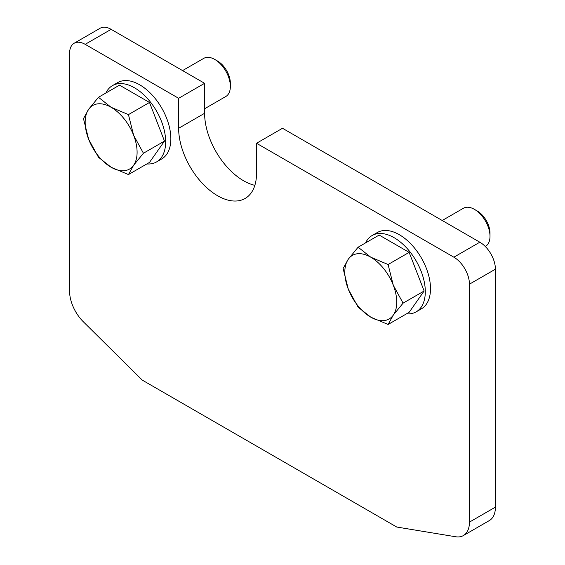 <?xml version="1.0" encoding="UTF-8"?>
<svg xmlns="http://www.w3.org/2000/svg" width="565" height="565" viewBox="0 0 565 565"><rect width="100%" height="100%" fill="white"/><g stroke="black" fill="none" stroke-linecap="round" stroke-linejoin="round"><path stroke-width="0.85" d="M256.538 143.27L453.865 257.195A22.035 12.72 60 0 1 469.444 284.181L469.444 522.124A29.373 16.957 60 0 1 463.364 535.571L489.325 520.577A29.373 16.957 -120 0 0 495.413 507.13L495.413 269.187A22.035 12.72 -120 0 0 479.833 242.208L282.5 128.276L256.538 143.27L256.538 173.25A55.08 31.802 60 0 1 245.125 198.463A55.08 31.802 60 0 1 217.589 195.737A55.08 31.802 60 0 1 178.639 128.276L178.639 98.296L204.608 83.309L204.608 113.29A55.08 31.802 -120 0 0 243.55 180.744A55.08 31.802 -120 0 0 254.857 185.334M204.608 83.309L111.136 29.345A22.035 12.72 -120 0 0 100.118 28.25L74.156 43.244A22.035 12.72 60 0 1 85.167 44.331L178.639 98.296M463.364 535.571A29.373 16.957 60 0 1 455.658 536.75L396.743 527.032L142.288 380.125L83.373 321.81A29.373 16.957 60 0 1 69.587 291.265L69.587 53.329A22.035 12.72 60 0 1 74.156 43.244M372.116 235.527L377.307 232.533A44.063 25.439 60 0 1 399.342 234.715A44.063 25.439 60 0 1 428.129 273.538A44.063 25.439 60 0 1 421.37 308.85L416.179 311.845A44.063 25.439 -120 0 0 422.931 276.539A44.063 25.439 -120 0 0 394.151 237.71A44.063 25.439 -120 0 0 372.116 235.527A44.063 25.439 -120 0 0 365.541 242.915M406.496 313.85A44.063 25.439 -120 0 0 416.179 311.845M112.47 85.619L117.661 82.624A44.063 25.439 60 0 1 139.696 84.806A44.063 25.439 60 0 1 168.483 123.636A44.063 25.439 60 0 1 161.724 158.942L156.533 161.943A44.063 25.439 -120 0 0 163.285 126.631A44.063 25.439 -120 0 0 134.498 87.801A44.063 25.439 -120 0 0 112.47 85.619A44.063 25.439 -120 0 0 105.895 93.006M146.851 163.942A44.063 25.439 -120 0 0 156.533 161.943M403.078 303.151L393.268 285.17A36.718 21.202 60 0 1 396.743 302.169A36.718 21.202 60 0 1 393.268 315.15A36.718 21.202 60 0 1 370.781 317.163A36.718 21.202 60 0 1 348.294 289.188A36.718 21.202 60 0 1 344.812 272.189A36.718 21.202 60 0 1 348.294 259.208L343.117 268.53L348.294 289.188L358.111 307.169L370.781 317.163L388.091 324.48L393.268 315.15L403.078 303.151L424.131 290.996L409.138 252.364L388.091 264.512L370.781 257.195L358.111 247.202L348.294 259.208A36.718 21.202 60 0 1 370.781 257.195A36.718 21.202 60 0 1 393.268 285.17L388.091 264.512M490.003 236.332L490.003 233.091A18.059 10.424 60 0 0 477.234 210.978L474.423 209.354A22.035 12.72 60 0 1 490.003 236.332A22.035 12.72 60 0 1 485.441 246.418L485.293 246.502M442.218 220.491L463.406 208.259A22.035 12.72 60 0 1 474.423 209.354M409.138 252.364L379.157 235.054L358.111 247.202M424.131 290.996L409.138 312.325L388.091 324.48M143.432 153.242L133.623 135.268A36.718 21.202 60 0 1 137.097 152.268A36.718 21.202 60 0 1 133.623 165.248A36.718 21.202 60 0 1 111.136 167.254A36.718 21.202 60 0 1 88.648 139.28A36.718 21.202 60 0 1 85.167 122.28A36.718 21.202 60 0 1 88.648 109.299L83.472 118.629L88.648 139.28L98.458 157.261L111.136 167.254L128.446 174.571L133.623 165.248L143.432 153.242L164.486 141.095L149.492 102.456L128.446 114.61L111.136 107.293L98.458 97.3L88.648 109.299A36.718 21.202 60 0 1 111.136 107.293A36.718 21.202 60 0 1 133.623 135.268L128.446 114.61M230.358 86.431L230.358 83.182A18.059 10.424 60 0 0 217.589 61.069L214.778 59.445A22.035 12.72 60 0 1 230.358 86.431A22.035 12.72 60 0 1 225.795 96.516L204.608 108.748M182.573 70.59L203.76 58.357A22.035 12.72 60 0 1 214.778 59.445M149.492 102.456L119.512 85.146L98.458 97.3M164.486 141.095L149.492 162.416L128.446 174.571M204.608 113.29L178.639 128.276M479.833 242.208L453.865 257.195M111.136 29.345L85.167 44.331M495.413 269.187L469.444 284.181M495.413 507.13L469.444 522.124"/></g></svg>
